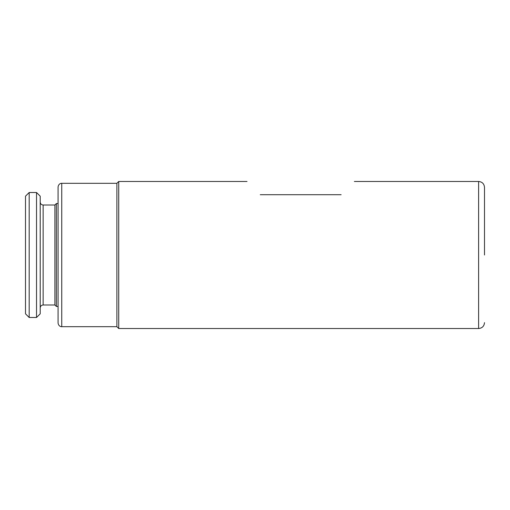 <?xml version="1.0" encoding="UTF-8"?>
<svg xmlns="http://www.w3.org/2000/svg" width="510" height="510" viewBox="0 0 510 510"><rect width="100%" height="100%" fill="white"/><g stroke="black" fill="none" stroke-linecap="round" stroke-linejoin="round"><path stroke-width="0.76" d="M116.886 183.313L61.748 183.313L61.748 326.687L116.886 326.687L116.886 183.313L118.728 181.477L118.728 328.523L478.616 328.523L478.616 181.477L354.367 181.477M61.748 326.687C61.544 326.859 58.561 326.572 58.07 323.008L58.07 186.991C58.561 183.428 61.544 183.141 61.748 183.313M341.133 194.712C358.536 177.308 358.536 177.308 341.133 194.712L260.259 194.712C242.849 177.308 242.849 177.308 260.259 194.712M484.5 255L484.5 187.361C484.149 183.785 482.192 181.828 478.616 181.477M29.178 192.506L25.5 196.184L25.5 313.816L29.178 317.494L36.529 317.494L36.529 192.506L29.178 192.506L29.178 317.494M36.529 192.506L40.207 196.184L40.207 313.816L36.529 317.494M40.207 307.938C40.398 306.134 41.374 305.152 43.146 304.993L43.146 205.007L54.908 205.007L54.908 304.993L56.38 306.465L58.07 306.465M54.908 205.007L56.38 203.535L56.38 306.465M247.025 181.477L118.728 181.477M478.616 328.523C482.192 328.172 484.149 326.215 484.5 322.639M116.886 326.687L118.728 328.523M56.38 203.535L58.07 203.535M43.146 304.993L54.908 304.993M43.146 205.007C41.374 204.848 40.398 203.866 40.207 202.062"/></g></svg>
